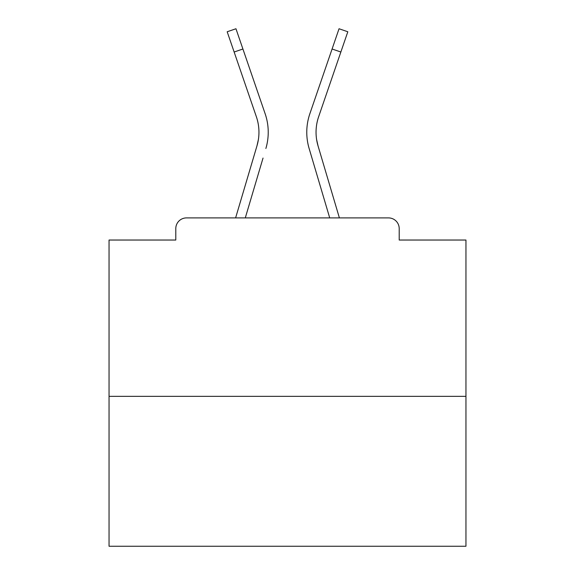 <?xml version="1.0" encoding="UTF-8"?>
<svg xmlns="http://www.w3.org/2000/svg" width="575" height="575" viewBox="0 0 575 575"><rect width="100%" height="100%" fill="white"/><g stroke="black" fill="none" stroke-linecap="round" stroke-linejoin="round"><path stroke-width="0.86" d="M399.208 240.034L399.208 228.613L399.208 240.034L465.951 240.034L465.951 546.25L109.049 546.25L109.049 240.034L175.792 240.034L175.792 228.613L175.792 240.034M465.951 396.355L109.049 396.355M399.208 228.613A10.709 10.709 0 0 0 388.499 217.903L186.501 217.903A10.709 10.709 0 0 0 175.792 228.613M388.499 217.903L343.174 217.903M231.826 217.903L186.501 217.903M258.383 139.567L256.975 145.849L258.383 139.567M245.288 217.903L263.034 158.067M254.136 155.43L235.606 217.903L254.136 155.43M316.617 139.567L318.025 145.849L316.617 139.567M311.966 158.067L309.127 148.487A57.105 57.105 0 0 1 309.868 113.706L339.042 28.75L347.817 31.762L318.643 116.718A47.826 47.826 0 0 0 318.025 145.849L339.394 217.903M318.643 116.718A47.826 47.826 0 0 0 316.049 132.25A47.826 47.826 0 0 1 318.643 116.718A47.826 47.826 0 0 0 316.049 132.25A47.826 47.826 0 0 1 318.643 116.718A47.826 47.826 0 0 0 316.049 132.25A47.826 47.826 0 0 1 318.643 116.718A47.826 47.826 0 0 0 316.049 132.25A47.826 47.826 0 0 1 318.643 116.718A47.826 47.826 0 0 0 316.049 132.25A47.826 47.826 0 0 1 318.643 116.718A47.826 47.826 0 0 0 316.049 132.25A47.826 47.826 0 0 1 318.643 116.718A47.826 47.826 0 0 0 316.049 132.25A47.826 47.826 0 0 1 318.643 116.718A47.826 47.826 0 0 0 316.049 132.25A47.826 47.826 0 0 1 318.643 116.718A47.826 47.826 0 0 0 316.049 132.25A47.826 47.826 0 0 1 318.643 116.718A47.826 47.826 0 0 0 316.049 132.25A47.826 47.826 0 0 1 318.643 116.718A47.826 47.826 0 0 0 316.049 132.25A47.826 47.826 0 0 1 318.643 116.718A47.826 47.826 0 0 0 316.049 132.25A47.826 47.826 0 0 1 318.643 116.718A47.826 47.826 0 0 0 316.049 132.25A47.826 47.826 0 0 1 318.643 116.718A47.826 47.826 0 0 0 316.049 132.25A47.826 47.826 0 0 1 318.643 116.718A47.826 47.826 0 0 0 316.049 132.25A47.826 47.826 0 0 1 318.643 116.718A47.826 47.826 0 0 0 316.049 132.25A47.826 47.826 0 0 1 318.643 116.718A47.826 47.826 0 0 0 316.049 132.25A47.826 47.826 0 0 1 318.643 116.718A47.826 47.826 0 0 0 316.049 132.25A47.826 47.826 0 0 1 318.643 116.718A47.826 47.826 0 0 0 316.049 132.25A47.826 47.826 0 0 1 318.643 116.718A47.826 47.826 0 0 0 316.049 132.25A47.826 47.826 0 0 1 318.643 116.718A47.826 47.826 0 0 0 316.049 132.25A47.826 47.826 0 0 1 318.643 116.718A47.826 47.826 0 0 0 316.049 132.25A47.826 47.826 0 0 1 318.643 116.718A47.826 47.826 0 0 0 316.049 132.25A47.826 47.826 0 0 1 318.643 116.718A47.826 47.826 0 0 0 316.049 132.25A47.826 47.826 0 0 1 318.643 116.718A47.826 47.826 0 0 0 316.049 132.25A47.826 47.826 0 0 1 318.643 116.718A47.826 47.826 0 0 0 316.049 132.25A47.826 47.826 0 0 1 318.643 116.718A47.826 47.826 0 0 0 316.049 132.25A47.826 47.826 0 0 1 318.643 116.718A47.826 47.826 0 0 0 316.049 132.25A47.826 47.826 0 0 1 318.643 116.718A47.826 47.826 0 0 0 316.049 132.25A47.826 47.826 0 0 1 318.643 116.718A47.826 47.826 0 0 0 316.049 132.25A47.826 47.826 0 0 1 318.643 116.718A47.826 47.826 0 0 0 316.049 132.25A47.826 47.826 0 0 1 318.643 116.718A47.826 47.826 0 0 0 316.049 132.25A47.826 47.826 0 0 1 318.643 116.718A47.826 47.826 0 0 0 316.049 132.25A47.826 47.826 0 0 1 318.643 116.718A47.826 47.826 0 0 0 316.049 132.25M234.14 52.016L227.182 31.762L235.958 28.75L242.916 49.004L234.14 52.016L256.357 116.718A47.826 47.826 0 0 1 256.975 145.849L235.606 217.903M265.873 148.487A57.105 57.105 0 0 0 265.132 113.706L242.916 49.004M265.132 113.706L255.199 84.784M256.357 116.718A47.826 47.826 0 0 1 258.951 132.25M329.712 217.903L309.127 148.487M309.868 113.706L319.801 84.784M340.86 52.016L332.084 49.004"/></g></svg>
